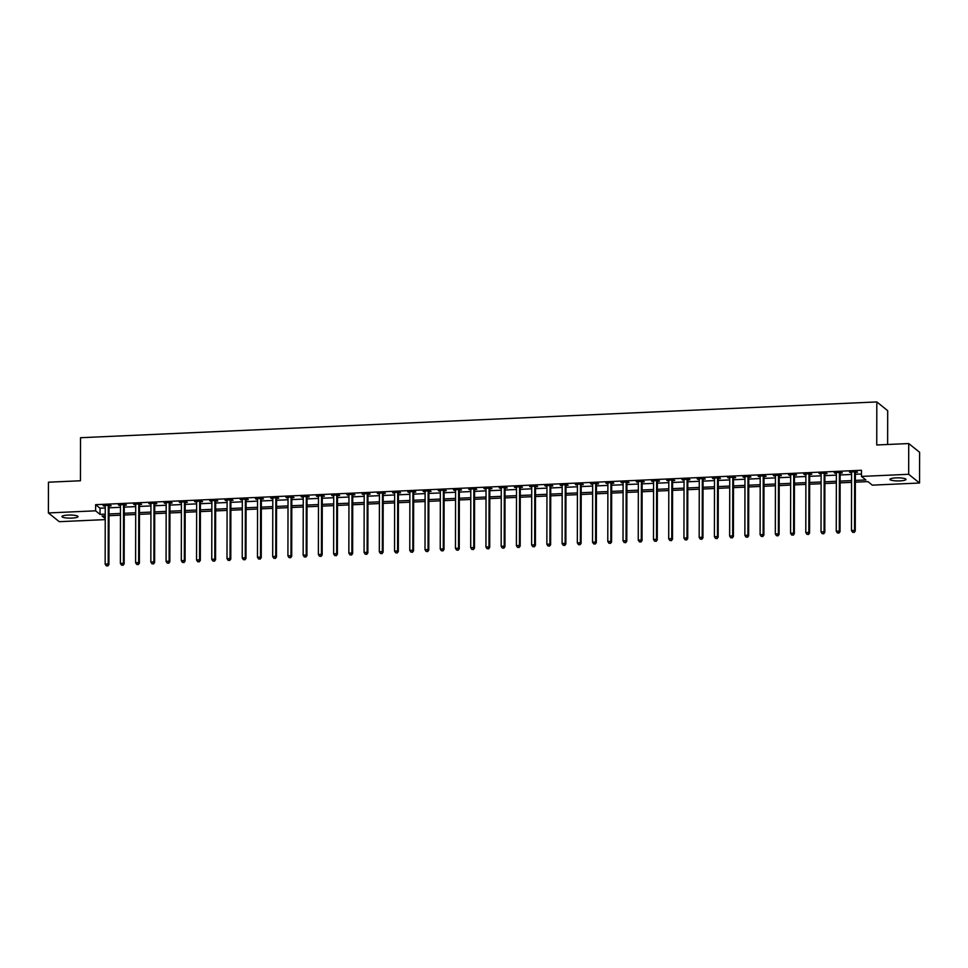 <?xml version="1.0" encoding="UTF-8"?>
<svg xmlns="http://www.w3.org/2000/svg" width="968" height="968" viewBox="0 0 968 968"><rect width="100%" height="100%" fill="white"/><g stroke="black" fill="none" stroke-linecap="round" stroke-linejoin="round"><path stroke-width="1.45" d="M68.099 515.073A8.022 1.549 0.1 0 1 78.009 516.597A8.022 1.549 0.1 0 1 71.862 518.098A8.022 1.549 0.1 0 1 61.964 516.573A8.022 1.549 0.1 0 1 68.099 515.073M896.078 477.877A8.022 1.549 0.1 0 1 905.987 479.39A8.022 1.549 0.1 0 1 899.841 480.89A8.022 1.549 0.1 0 1 889.943 479.366A8.022 1.549 0.1 0 1 896.078 477.877M887.632 444.494L887.692 410.674L876.814 401.938L80.513 437.717L80.441 480.769L48.448 482.197L48.4 512.943L95.614 510.826L100.031 514.371L105.234 514.129M876.814 401.938L876.742 444.977L908.722 443.55L919.6 452.274L919.552 483.02L872.325 485.149L867.921 481.604L855.349 482.173M105.222 519.61L59.278 521.679L48.4 512.943M855.361 480.418L865.864 479.946L861.46 476.413L861.472 470.266L95.626 504.679L100.031 508.212L105.246 507.982M109.021 507.813L120.48 507.305M124.255 507.123L135.714 506.615M139.489 506.445L150.935 505.925M154.723 505.756L166.169 505.248M169.957 505.078L181.403 504.558M185.178 504.389L196.637 503.88M200.412 503.711L211.859 503.191M215.646 503.021L227.093 502.513M230.88 502.344L242.327 501.823M246.114 501.654L257.561 501.134M261.336 500.964L272.794 500.456M276.57 500.287L288.016 499.766M291.804 499.597L303.25 499.089M307.037 498.919L318.484 498.399M322.271 498.23L333.718 497.721M337.493 497.552L348.952 497.032M352.727 496.862L364.174 496.342M367.961 496.173L379.408 495.664M383.195 495.495L394.641 494.975M398.429 494.805L409.875 494.297M413.651 494.128L425.109 493.607M428.884 493.438L440.331 492.93M444.118 492.76L455.565 492.24M459.352 492.071L470.799 491.562M474.586 491.381L486.033 490.873M489.808 490.703L501.267 490.183M505.042 490.014L516.489 489.505M520.276 489.336L531.722 488.816M535.51 488.646L546.956 488.138M550.744 487.969L562.19 487.449M565.965 487.279L577.424 486.771M581.199 486.589L592.646 486.081M596.433 485.912L607.88 485.391M611.667 485.222L623.114 484.714M626.901 484.544L638.348 484.024M642.123 483.855L653.582 483.347M657.357 483.177L668.803 482.657M672.591 482.488L684.037 481.979M687.825 481.81L699.271 481.29M703.058 481.12L714.505 480.6M718.28 480.43L729.739 479.922M733.514 479.753L744.961 479.233M748.748 479.063L760.195 478.555M763.982 478.386L775.428 477.865M779.216 477.696L790.662 477.188M794.438 477.018L805.896 476.498M809.671 476.329L821.118 475.808M824.905 475.639L836.352 475.131M840.139 474.961L851.586 474.441M855.373 474.272L861.46 474.005M855.518 472.336L857.503 472.251L856.765 471.658L849.456 471.985L851.586 472.517A1.258 1.198 -51.2 0 0 851.501 472.045L851.441 471.9M840.284 473.025L842.269 472.928L841.543 472.348L834.222 472.674L836.364 473.195A1.258 1.198 -51.2 0 0 836.267 472.735L836.207 472.578M825.063 473.703L827.047 473.618L826.309 473.025L819.001 473.352L821.13 473.884A1.258 1.198 -51.2 0 0 821.033 473.425L820.973 473.267M809.829 474.393L811.813 474.296L811.075 473.715L803.767 474.042L805.896 474.562A1.258 1.198 -51.2 0 0 805.812 474.102L805.751 473.945M794.595 475.07L796.579 474.986L795.841 474.393L788.533 474.719L790.662 475.252A1.258 1.198 -51.2 0 0 790.578 474.792L790.517 474.635M779.361 475.76L781.345 475.675L780.607 475.082L773.299 475.409L775.428 475.941A1.258 1.198 -51.2 0 0 775.344 475.469L775.283 475.324M764.139 476.438L766.111 476.353L765.385 475.76L758.065 476.099L760.207 476.619A1.258 1.198 -51.2 0 0 760.11 476.159L760.049 476.002M748.905 477.127L750.89 477.042L750.152 476.45L742.843 476.776L744.973 477.309A1.258 1.198 -51.2 0 0 744.888 476.837L744.815 476.692M733.671 477.817L735.656 477.72L734.918 477.139L727.609 477.466L729.739 477.986A1.258 1.198 -51.2 0 0 729.654 477.526L729.594 477.369M718.438 478.494L720.422 478.41L719.684 477.817L712.375 478.144L714.505 478.676A1.258 1.198 -51.2 0 0 714.42 478.216L714.36 478.059M703.204 479.184L705.188 479.087L704.45 478.507L697.141 478.833L699.271 479.354A1.258 1.198 -51.2 0 0 699.186 478.894L699.126 478.736M687.982 479.862L689.954 479.777L689.228 479.184L681.908 479.511L684.049 480.043M672.748 480.551L674.732 480.467L673.994 479.874L666.686 480.201L668.815 480.721A1.258 1.198 -51.2 0 0 668.731 480.261L668.658 480.116M657.514 481.229L659.498 481.144L658.76 480.551L651.452 480.878L653.582 481.411A1.258 1.198 -51.2 0 0 653.497 480.951L653.436 480.793M642.28 481.919L644.264 481.834L643.526 481.241L636.218 481.568L638.348 482.1M627.046 482.608L629.031 482.512L628.293 481.919L620.984 482.258L623.114 482.778A1.258 1.198 -51.2 0 0 623.029 482.318L622.969 482.161M611.824 483.286L613.797 483.201L613.071 482.608L605.75 482.935L607.892 483.468A1.258 1.198 -51.2 0 0 607.795 482.996L607.735 482.851M596.591 483.976L598.575 483.879L597.837 483.298L590.528 483.625L592.658 484.145A1.258 1.198 -51.2 0 0 592.573 483.685L592.501 483.528M581.357 484.653L583.341 484.569L582.603 483.976L575.294 484.303L577.424 484.835A1.258 1.198 -51.2 0 0 577.339 484.375L577.279 484.218M566.123 485.343L568.107 485.246L567.369 484.666L560.061 484.992L562.19 485.512A1.258 1.198 -51.2 0 0 562.106 485.053L562.045 484.907M550.889 486.021L552.873 485.936L552.135 485.343L544.827 485.67L546.956 486.202A1.258 1.198 -51.2 0 0 546.872 485.742L546.811 485.585M535.667 486.71L537.639 486.626L536.913 486.033L529.593 486.359L531.735 486.892A1.258 1.198 -51.2 0 0 531.638 486.42L531.577 486.275M520.433 487.4L522.418 487.303L521.679 486.71L514.371 487.049L516.501 487.569A1.258 1.198 -51.2 0 0 516.416 487.11L516.343 486.952M505.199 488.078L507.184 487.993L506.445 487.4L499.137 487.727L501.267 488.259A1.258 1.198 -51.2 0 0 501.182 487.787L501.121 487.642M489.965 488.767L491.95 488.671L491.212 488.09L483.903 488.416L486.033 488.937A1.258 1.198 -51.2 0 0 485.948 488.477L485.888 488.32M474.731 489.445L476.716 489.36L475.978 488.767L468.669 489.094L470.799 489.626A1.258 1.198 -51.2 0 0 470.714 489.167L470.654 489.009M459.51 490.135L461.482 490.038L460.756 489.457L453.435 489.784L455.577 490.304A1.258 1.198 -51.2 0 0 455.48 489.844L455.42 489.687M444.276 490.812L446.26 490.728L445.522 490.135L438.214 490.461L440.343 490.994M429.042 491.502L431.026 491.417L430.288 490.824L422.98 491.151L425.109 491.684A1.258 1.198 -51.2 0 0 425.025 491.212L424.964 491.066M413.808 492.192L415.792 492.095L415.054 491.502L407.746 491.841L409.875 492.361A1.258 1.198 -51.2 0 0 409.791 491.901L409.73 491.744M398.574 492.869L400.558 492.785L399.82 492.192L392.512 492.518L394.641 493.051M383.352 493.559L385.325 493.462L384.599 492.881L377.278 493.208L379.42 493.728A1.258 1.198 -51.2 0 0 379.323 493.269L379.262 493.111M368.118 494.237L370.103 494.152L369.365 493.559L362.056 493.886L364.186 494.418A1.258 1.198 -51.2 0 0 364.101 493.958L364.029 493.801M352.884 494.926L354.869 494.829L354.131 494.249L346.822 494.575L348.952 495.096A1.258 1.198 -51.2 0 0 348.867 494.636L348.807 494.479M337.651 495.604L339.635 495.519L338.897 494.926L331.588 495.253L333.718 495.785A1.258 1.198 -51.2 0 0 333.633 495.326L333.573 495.168M322.417 496.294L324.401 496.209L323.663 495.616L316.354 495.943L318.484 496.475A1.258 1.198 -51.2 0 0 318.399 496.003L318.339 495.858M307.195 496.971L309.167 496.886L308.441 496.294L301.121 496.632L303.262 497.153A1.258 1.198 -51.2 0 0 303.166 496.693L303.105 496.536M291.961 497.661L293.945 497.576L293.207 496.983L285.899 497.31L288.028 497.842A1.258 1.198 -51.2 0 0 287.944 497.37L287.871 497.225M276.727 498.351L278.711 498.254L277.973 497.661L270.665 498L272.794 498.52A1.258 1.198 -51.2 0 0 272.71 498.06L272.649 497.903M261.493 499.028L263.478 498.944L262.739 498.351L255.431 498.677L257.561 499.21A1.258 1.198 -51.2 0 0 257.476 498.738L257.415 498.593M246.259 499.718L248.244 499.621L247.506 499.04L240.197 499.367L242.327 499.887A1.258 1.198 -51.2 0 0 242.242 499.428L242.181 499.27M231.037 500.396L233.01 500.311L232.284 499.718L224.963 500.045L227.105 500.577A1.258 1.198 -51.2 0 0 227.008 500.117L226.948 499.96M215.803 501.085L217.788 501L217.05 500.408L209.741 500.734L211.871 501.255A1.258 1.198 -51.2 0 0 211.786 500.795L211.714 500.65M200.57 501.763L202.554 501.678L201.816 501.085L194.507 501.412L196.637 501.944M185.336 502.452L187.32 502.368L186.582 501.775L179.274 502.102L181.403 502.634A1.258 1.198 -51.2 0 0 181.319 502.162L181.258 502.017M170.102 503.142L172.086 503.045L171.348 502.452L164.04 502.791L166.169 503.312A1.258 1.198 -51.2 0 0 166.085 502.852L166.024 502.694M154.88 503.82L156.852 503.735L156.126 503.142L148.806 503.469L150.947 504.001M139.646 504.509L141.63 504.413L140.892 503.832L133.584 504.159L135.714 504.679A1.258 1.198 -51.2 0 0 135.629 504.219L135.556 504.062M124.412 505.187L126.397 505.102L125.658 504.509L118.35 504.836L120.48 505.369A1.258 1.198 -51.2 0 0 120.395 504.909L120.335 504.751M109.178 505.877L111.163 505.78L110.425 505.199L103.116 505.526L105.246 506.046A1.258 1.198 -51.2 0 0 105.161 505.586L105.101 505.441M908.722 443.55L908.674 474.296L919.552 483.02M95.626 504.679L95.614 510.826M861.46 476.413L908.674 474.296M109.021 513.96L120.468 513.451M124.243 513.282L135.702 512.762M139.477 512.592L150.923 512.084M154.711 511.915L166.157 511.394M169.944 511.225L181.391 510.705M185.178 510.535L196.625 510.027M200.4 509.858L211.859 509.337M215.634 509.168L227.081 508.66M230.868 508.49L242.315 507.97M246.102 507.801L257.548 507.292M261.336 507.123L272.782 506.603M276.558 506.433L288.016 505.913M291.791 505.744L303.238 505.236M307.025 505.066L318.472 504.546M322.259 504.376L333.706 503.868M337.493 503.699L348.94 503.178M352.715 503.009L364.174 502.501M367.949 502.331L379.396 501.811M383.183 501.642L394.629 501.134M398.417 500.952L409.863 500.444M413.651 500.274L425.097 499.754M428.872 499.585L440.331 499.077M444.106 498.907L455.553 498.387M459.34 498.217L470.787 497.709M474.574 497.54L486.021 497.02M489.808 496.85L501.255 496.342M505.03 496.173L516.489 495.652M520.264 495.483L531.71 494.963M535.498 494.793L546.944 494.285M550.731 494.116L562.178 493.595M565.965 493.426L577.412 492.918M581.187 492.748L592.646 492.228M596.421 492.059L607.868 491.55M611.655 491.381L623.102 490.861M626.889 490.691L638.335 490.171M642.123 490.002L653.569 489.493M657.345 489.324L668.803 488.804M672.578 488.634L684.025 488.126M687.812 487.957L699.259 487.436M703.046 487.267L714.493 486.759M718.28 486.589L729.727 486.069M733.502 485.9L744.961 485.379M748.736 485.21L760.183 484.702M763.97 484.532L775.416 484.012M779.204 483.843L790.65 483.334M794.438 483.165L805.884 482.645M809.659 482.475L821.118 481.967M824.893 481.798L836.34 481.277M840.127 481.108L851.574 480.6M105.234 515.871L102.088 516.017L105.222 518.545M851.574 482.342L840.127 482.851M836.34 483.02L824.893 483.54M821.106 483.71L809.659 484.218M805.872 484.387L794.425 484.907M790.65 485.077L779.192 485.597M775.416 485.767L763.97 486.275M760.183 486.444L748.736 486.964M744.949 487.134L733.502 487.642M729.727 487.811L718.268 488.332M714.493 488.501L703.034 489.009M699.259 489.179L687.812 489.699M684.025 489.869L672.578 490.377M668.791 490.558L657.345 491.066M653.569 491.236L642.111 491.756M638.335 491.925L626.877 492.434M623.102 492.603L611.655 493.123M607.868 493.293L596.421 493.801M592.634 493.97L581.187 494.491M577.412 494.66L565.953 495.168M562.178 495.338L550.719 495.858M546.944 496.027L535.498 496.548M531.71 496.717L520.264 497.225M516.476 497.395L505.03 497.915M501.255 498.084L489.796 498.593M486.021 498.762L474.574 499.282M470.787 499.452L459.34 499.96M455.553 500.129L444.106 500.65M440.319 500.819L428.872 501.339M425.097 501.509L413.639 502.017M409.863 502.186L398.417 502.707M394.629 502.876L383.183 503.384M379.396 503.554L367.949 504.074M364.162 504.243L352.715 504.751M348.94 504.921L337.481 505.441M333.706 505.611L322.259 506.131M318.472 506.3L307.025 506.809M303.238 506.978L291.791 507.498M288.004 507.668L276.558 508.176M272.782 508.345L261.324 508.865M257.548 509.035L246.102 509.543M242.315 509.712L230.868 510.233M227.081 510.402L215.634 510.91M211.847 511.092L200.4 511.6M196.625 511.769L185.166 512.29M181.391 512.459L169.944 512.967M166.157 513.137L154.711 513.657M150.923 513.827L139.477 514.335M135.689 514.504L124.243 515.024M120.468 515.194L109.009 515.702M100.031 508.212L100.031 514.371M850.194 471.948L850.194 472.578M834.96 472.638L834.96 473.255M819.727 473.328L819.727 473.945M804.505 474.005L804.493 474.635M789.271 474.695L789.271 475.312M774.037 475.373L774.037 476.002M758.803 476.062L758.803 476.679M743.569 476.74L743.569 477.369M728.347 477.43L728.335 478.047M713.114 478.107L713.114 478.736M697.88 478.797L697.88 479.426M682.646 479.487L682.646 480.104M667.412 480.164L667.412 480.793M652.19 480.854L652.19 481.471M636.956 481.532L636.956 482.161M621.722 482.221L621.722 482.838M606.488 482.899L606.488 483.528M591.254 483.589L591.254 484.218M576.033 484.278L576.033 484.895M560.799 484.956L560.799 485.585M545.565 485.646L545.565 486.263M530.331 486.323L530.331 486.952M515.097 487.013L515.097 487.63M499.875 487.69L499.875 488.32M484.641 488.38L484.641 488.997M469.407 489.07L469.407 489.687M454.173 489.748L454.173 490.377M438.94 490.437L438.94 491.054M423.718 491.115L423.718 491.744M408.484 491.804L408.484 492.422M393.25 492.482L393.25 493.111M378.016 493.172L378.016 493.789M362.782 493.861L362.782 494.479M347.56 494.539L347.56 495.168M332.326 495.229L332.326 495.846M317.093 495.906L317.093 496.536M301.859 496.596L301.859 497.213M286.625 497.274L286.625 497.903M271.403 497.963L271.403 498.58M256.169 498.641L256.169 499.27M240.935 499.331L240.935 499.96M225.701 500.02L225.701 500.637M210.467 500.698L210.467 501.327M195.246 501.388L195.246 502.005M180.012 502.065L180.012 502.694M164.778 502.755L164.778 503.372M149.544 503.433L149.544 504.062M134.31 504.122L134.31 504.751M119.088 504.812L119.088 505.429M103.854 505.49L103.854 506.119M854.792 471.743L854.72 471.9A1.258 1.198 -51.2 0 0 854.635 472.372L854.538 530.416L851.489 530.549L851.586 472.505M855.772 471.706L855.458 472.493A1.258 1.198 -51.2 0 0 855.373 472.953L855.264 531.009L854.538 530.416L853.837 532.231L852.614 532.291L853.837 532.231M854.127 532.473L855.264 531.009M851.489 530.549L852.614 532.291M839.558 472.432L839.498 472.59A1.258 1.198 -51.2 0 0 839.401 473.049L839.304 531.105L836.255 531.238L836.364 473.195M840.539 472.384L840.224 473.183A1.258 1.198 -51.2 0 0 840.139 473.642L840.043 531.686L839.304 531.105L838.603 532.92L837.393 532.969L838.603 532.92M838.905 533.15L840.043 531.686M836.255 531.238L837.393 532.969M824.325 473.11L824.264 473.279A1.258 1.198 -51.2 0 0 824.167 473.739L824.07 531.783L821.021 531.916L821.13 473.872M825.305 473.074L825.002 473.86A1.258 1.198 -51.2 0 0 824.905 474.332L824.809 532.376L824.07 531.783L823.381 533.598L822.159 533.658L823.381 533.598M823.671 533.84L824.809 532.376M821.021 531.916L822.159 533.658M809.091 473.8L809.03 473.957A1.258 1.198 -51.2 0 0 808.945 474.417L808.837 532.473L805.8 532.606L805.896 474.562M810.083 473.751L809.768 474.55A1.258 1.198 -51.2 0 0 809.671 475.01L809.575 533.053L808.837 532.473L808.147 534.288L806.925 534.336L808.147 534.288M808.437 534.518L809.575 533.053M805.8 532.606L806.925 534.336M793.857 474.489L793.796 474.647A1.258 1.198 -51.2 0 0 793.712 475.106L793.615 533.15L790.566 533.295L790.662 475.24M794.849 474.441L794.534 475.227A1.258 1.198 -51.2 0 0 794.45 475.699L794.341 533.743L793.615 533.15L792.913 534.965L791.691 535.026L792.913 534.965M793.203 535.207L794.341 533.743M790.566 533.295L791.691 535.026M778.635 475.167L778.562 475.324A1.258 1.198 -51.2 0 0 778.478 475.796L778.381 533.84L775.332 533.973L775.428 475.929M779.615 475.131L779.3 475.917A1.258 1.198 -51.2 0 0 779.216 476.377L779.107 534.433L778.381 533.84L777.679 535.655L776.457 535.715L777.679 535.655M777.97 535.885L779.107 534.433M775.332 533.973L776.457 535.715M763.401 475.857L763.341 476.014A1.258 1.198 -51.2 0 0 763.244 476.474L763.147 534.518L760.098 534.663L760.207 476.607M764.381 475.808L764.067 476.607A1.258 1.198 -51.2 0 0 763.982 477.067L763.885 535.11L763.147 534.518L762.445 536.345L761.235 536.393L762.445 536.345M762.748 536.574L763.885 535.11M760.098 534.663L761.235 536.393M748.167 476.534L748.107 476.692A1.258 1.198 -51.2 0 0 748.01 477.163L747.913 535.207L744.864 535.34L744.973 477.297M749.147 476.498L748.845 477.284A1.258 1.198 -51.2 0 0 748.748 477.744L748.651 535.8L747.913 535.207L747.223 537.022L746.001 537.083L747.223 537.022M747.514 537.264L748.651 535.8M744.864 535.34L746.001 537.083M732.933 477.224L732.873 477.381A1.258 1.198 -51.2 0 0 732.788 477.841L732.679 535.897L729.642 536.03L729.739 477.986M733.925 477.176L733.611 477.974A1.258 1.198 -51.2 0 0 733.514 478.434L733.417 536.478L732.679 535.897L731.99 537.712L730.767 537.76L731.99 537.712M732.28 537.942L733.417 536.478M729.642 536.03L730.767 537.76M717.699 477.902L717.639 478.071A1.258 1.198 -51.2 0 0 717.554 478.531L717.457 536.574L714.408 536.708L714.505 478.664M718.692 477.865L718.377 478.652A1.258 1.198 -51.2 0 0 718.292 479.124L718.183 537.167L717.457 536.574L716.756 538.389L715.534 538.45L716.756 538.389M717.046 538.631L718.183 537.167M714.408 536.708L715.534 538.45M702.478 478.591L702.405 478.749A1.258 1.198 -51.2 0 0 702.32 479.208L702.224 537.264L699.174 537.397L699.271 479.354M703.458 478.543L703.143 479.341A1.258 1.198 -51.2 0 0 703.058 479.801L702.95 537.845L702.224 537.264L701.522 539.079L700.3 539.128L701.522 539.079M701.812 539.309L702.95 537.845M699.174 537.397L700.3 539.128M687.244 479.281L687.183 479.438A1.258 1.198 -51.2 0 0 687.086 479.898L686.99 537.942L683.94 538.087L684.049 480.031A1.258 1.198 -51.2 0 0 683.952 479.584L683.892 479.426M688.224 479.233L687.909 480.019A1.258 1.198 -51.2 0 0 687.825 480.491L687.728 538.535L686.99 537.942L686.288 539.757L685.078 539.817L686.288 539.757M686.59 539.999L687.728 538.535M683.94 538.087L685.078 539.817M672.01 479.959L671.949 480.116A1.258 1.198 -51.2 0 0 671.852 480.588L671.756 538.631L668.707 538.765L668.815 480.721M672.99 479.91L672.687 480.709A1.258 1.198 -51.2 0 0 672.591 481.169L672.494 539.224L671.756 538.631L671.066 540.446L669.844 540.495L671.066 540.446M671.356 540.676L672.494 539.224M668.707 538.765L669.844 540.495M656.776 480.648L656.715 480.806A1.258 1.198 -51.2 0 0 656.631 481.265L656.522 539.309L653.485 539.454L653.582 481.399M657.768 480.6L657.453 481.399A1.258 1.198 -51.2 0 0 657.357 481.858L657.26 539.902L656.522 539.309L655.832 541.136L654.61 541.185L655.832 541.136M656.122 541.366L657.26 539.902M653.485 539.454L654.61 541.185M641.542 481.326L641.481 481.483A1.258 1.198 -51.2 0 0 641.397 481.955L641.3 539.999L638.251 540.132L638.348 482.088A1.258 1.198 -51.2 0 0 638.263 481.628L638.202 481.483M642.534 481.29L642.22 482.076A1.258 1.198 -51.2 0 0 642.135 482.536L642.026 540.592L641.3 539.999L640.598 541.814L639.376 541.874L640.598 541.814M640.889 542.056L642.026 540.592M638.251 540.132L639.376 541.874M626.32 482.016L626.248 482.173A1.258 1.198 -51.2 0 0 626.163 482.633L626.066 540.688L623.017 540.822L623.114 482.778M627.3 481.967L626.986 482.766A1.258 1.198 -51.2 0 0 626.901 483.226L626.792 541.269L626.066 540.688L625.364 542.504L624.142 542.552L625.364 542.504M625.655 542.733L626.792 541.269M623.017 540.822L624.142 542.552M611.086 482.693L611.026 482.863A1.258 1.198 -51.2 0 0 610.929 483.322L610.832 541.366L607.783 541.499L607.892 483.455M612.066 482.657L611.752 483.443A1.258 1.198 -51.2 0 0 611.667 483.915L611.57 541.959L610.832 541.366L610.13 543.181L608.92 543.242L610.13 543.181M610.433 543.423L611.57 541.959M607.783 541.499L608.92 543.242M595.852 483.383L595.792 483.54A1.258 1.198 -51.2 0 0 595.695 484L595.598 542.056L592.549 542.189L592.658 484.145M596.832 483.334L596.53 484.133A1.258 1.198 -51.2 0 0 596.433 484.593L596.336 542.637L595.598 542.056L594.909 543.871L593.686 543.919L594.909 543.871M595.199 544.101L596.336 542.637M592.549 542.189L593.686 543.919M580.619 484.073L580.558 484.23A1.258 1.198 -51.2 0 0 580.473 484.69L580.364 542.733L577.327 542.879L577.424 484.823M581.611 484.024L581.296 484.811A1.258 1.198 -51.2 0 0 581.199 485.283L581.102 543.326L580.364 542.733L579.675 544.548L578.453 544.609L579.675 544.548M579.965 544.79L581.102 543.326M577.327 542.879L578.453 544.609M565.385 484.75L565.324 484.907A1.258 1.198 -51.2 0 0 565.239 485.367L565.143 543.423L562.093 543.556L562.19 485.512M566.377 484.702L566.062 485.5A1.258 1.198 -51.2 0 0 565.977 485.96L565.869 544.016L565.143 543.423L564.441 545.238L563.219 545.286L564.441 545.238M564.731 545.468L565.869 544.016M562.093 543.556L563.219 545.286M550.163 485.44L550.09 485.597A1.258 1.198 -51.2 0 0 550.005 486.057L549.909 544.101L546.86 544.246L546.956 486.19M551.143 485.391L550.828 486.19A1.258 1.198 -51.2 0 0 550.744 486.65L550.635 544.694L549.909 544.101L549.207 545.916L547.985 545.976L549.207 545.916M549.497 546.158L550.635 544.694M546.86 544.246L547.985 545.976M534.929 486.118L534.868 486.275A1.258 1.198 -51.2 0 0 534.772 486.747L534.675 544.79L531.626 544.923L531.735 486.88M535.909 486.081L535.594 486.868A1.258 1.198 -51.2 0 0 535.51 487.327L535.413 545.383L534.675 544.79L533.973 546.605L532.763 546.666L533.973 546.605M534.275 546.847L535.413 545.383M531.626 544.923L532.763 546.666M519.695 486.807L519.635 486.964A1.258 1.198 -51.2 0 0 519.55 487.424L519.441 545.468L516.392 545.613L516.501 487.557M520.675 486.759L520.373 487.557A1.258 1.198 -51.2 0 0 520.276 488.017L520.179 546.061L519.441 545.468L518.751 547.295L517.529 547.344L518.751 547.295M519.042 547.525L520.179 546.061M516.392 545.613L517.529 547.344M504.461 487.485L504.401 487.642A1.258 1.198 -51.2 0 0 504.316 488.114L504.207 546.158L501.17 546.291L501.267 488.247M505.453 487.449L505.139 488.235A1.258 1.198 -51.2 0 0 505.042 488.707L504.945 546.751L504.207 546.158L503.517 547.973L502.295 548.033L503.517 547.973M503.808 548.215L504.945 546.751M501.17 546.291L502.295 548.033M489.227 488.174L489.167 488.332A1.258 1.198 -51.2 0 0 489.082 488.792L488.985 546.847L485.936 546.981L486.033 488.937M490.219 488.126L489.905 488.925A1.258 1.198 -51.2 0 0 489.82 489.384L489.711 547.428L488.985 546.847L488.283 548.662L487.061 548.711L488.283 548.662M488.574 548.892L489.711 547.428M485.936 546.981L487.061 548.711M474.005 488.852L473.933 489.021A1.258 1.198 -51.2 0 0 473.848 489.481L473.751 547.525L470.702 547.658L470.799 489.614M474.986 488.816L474.671 489.602A1.258 1.198 -51.2 0 0 474.586 490.074L474.477 548.118L473.751 547.525L473.049 549.34L471.827 549.4L473.049 549.34M473.34 549.582L474.477 548.118M470.702 547.658L471.827 549.4M458.771 489.542L458.711 489.699A1.258 1.198 -51.2 0 0 458.614 490.159L458.517 548.215L455.468 548.348L455.577 490.304M459.752 489.493L459.437 490.292A1.258 1.198 -51.2 0 0 459.352 490.752L459.255 548.808L458.517 548.215L457.816 550.03L456.606 550.078L457.816 550.03M458.118 550.26L459.255 548.808M455.468 548.348L456.606 550.078M443.538 490.231L443.477 490.389A1.258 1.198 -51.2 0 0 443.392 490.849L443.284 548.892L440.234 549.038L440.343 490.982A1.258 1.198 -51.2 0 0 440.259 490.534L440.186 490.377M444.518 490.183L444.215 490.97A1.258 1.198 -51.2 0 0 444.118 491.441L444.022 549.485L443.284 548.892L442.594 550.707L441.372 550.768L442.594 550.707M442.884 550.949L444.022 549.485M440.234 549.038L441.372 550.768M428.304 490.909L428.243 491.066A1.258 1.198 -51.2 0 0 428.159 491.538L428.05 549.582L425.012 549.715L425.109 491.671M429.296 490.873L428.981 491.659A1.258 1.198 -51.2 0 0 428.884 492.119L428.788 550.175L428.05 549.582L427.36 551.397L426.138 551.457L427.36 551.397M427.65 551.639L428.788 550.175M425.012 549.715L426.138 551.457M413.07 491.599L413.009 491.756A1.258 1.198 -51.2 0 0 412.925 492.216L412.828 550.26L409.779 550.405L409.875 492.349M414.062 491.55L413.747 492.349A1.258 1.198 -51.2 0 0 413.663 492.809L413.554 550.852L412.828 550.26L412.126 552.087L410.904 552.135L412.126 552.087M412.416 552.317L413.554 550.852M409.779 550.405L410.904 552.135M397.848 492.276L397.775 492.434A1.258 1.198 -51.2 0 0 397.691 492.906L397.594 550.949L394.545 551.082L394.641 493.039A1.258 1.198 -51.2 0 0 394.557 492.579L394.496 492.434M398.828 492.24L398.514 493.027A1.258 1.198 -51.2 0 0 398.429 493.486L398.32 551.542L397.594 550.949L396.892 552.764L395.67 552.825L396.892 552.764M397.183 553.006L398.32 551.542M394.545 551.082L395.67 552.825M382.614 492.966L382.554 493.123A1.258 1.198 -51.2 0 0 382.457 493.583L382.36 551.639L379.311 551.772L379.42 493.728M383.594 492.918L383.28 493.716A1.258 1.198 -51.2 0 0 383.195 494.176L383.098 552.22L382.36 551.639L381.658 553.454L380.448 553.502L381.658 553.454M381.961 553.684L383.098 552.22M379.311 551.772L380.448 553.502M367.38 493.644L367.32 493.813A1.258 1.198 -51.2 0 0 367.235 494.273L367.126 552.317L364.077 552.45L364.186 494.406M368.36 493.607L368.058 494.394A1.258 1.198 -51.2 0 0 367.961 494.866L367.864 552.909L367.126 552.317L366.436 554.132L365.214 554.192L366.436 554.132M366.727 554.374L367.864 552.909M364.077 552.45L365.214 554.192M352.146 494.333L352.086 494.491A1.258 1.198 -51.2 0 0 352.001 494.95L351.892 553.006L348.855 553.139L348.952 495.096M353.139 494.285L352.824 495.084A1.258 1.198 -51.2 0 0 352.727 495.543L352.63 553.587L351.892 553.006L351.202 554.821L349.98 554.87L351.202 554.821M351.493 555.051L352.63 553.587M348.855 553.139L349.98 554.87M336.912 495.023L336.852 495.18A1.258 1.198 -51.2 0 0 336.767 495.64L336.67 553.684L333.621 553.829L333.718 495.773M337.905 494.975L337.59 495.761A1.258 1.198 -51.2 0 0 337.505 496.233L337.396 554.277L336.67 553.684L335.969 555.499L334.746 555.559L335.969 555.499M336.259 555.741L337.396 554.277M333.621 553.829L334.746 555.559M321.691 495.701L321.618 495.858A1.258 1.198 -51.2 0 0 321.533 496.33L321.436 554.374L318.387 554.507L318.484 496.463M322.671 495.664L322.356 496.451A1.258 1.198 -51.2 0 0 322.271 496.911L322.162 554.966L321.436 554.374L320.735 556.189L319.525 556.249L320.735 556.189M321.025 556.418L322.162 554.966M318.387 554.507L319.525 556.249M306.457 496.39L306.396 496.548A1.258 1.198 -51.2 0 0 306.299 497.007L306.203 555.051L303.153 555.196L303.262 497.141M307.437 496.342L307.122 497.141A1.258 1.198 -51.2 0 0 307.037 497.6L306.941 555.644L306.203 555.051L305.501 556.878L304.291 556.927L305.501 556.878M305.803 557.108L306.941 555.644M303.153 555.196L304.291 556.927M291.223 497.068L291.162 497.225A1.258 1.198 -51.2 0 0 291.078 497.697L290.969 555.741L287.919 555.874L288.028 497.83M292.203 497.032L291.9 497.818A1.258 1.198 -51.2 0 0 291.804 498.278L291.707 556.334L290.969 555.741L290.279 557.556L289.057 557.616L290.279 557.556M290.569 557.798L291.707 556.334M287.919 555.874L289.057 557.616M275.989 497.758L275.928 497.915A1.258 1.198 -51.2 0 0 275.844 498.375L275.735 556.431L272.698 556.564L272.794 498.52M276.981 497.709L276.666 498.508A1.258 1.198 -51.2 0 0 276.57 498.968L276.473 557.011L275.735 556.431L275.045 558.246L273.823 558.294L275.045 558.246M275.336 558.476L276.473 557.011M272.698 556.564L273.823 558.294M260.755 498.435L260.695 498.605A1.258 1.198 -51.2 0 0 260.61 499.064L260.513 557.108L257.464 557.241L257.561 499.198M261.747 498.399L261.433 499.185A1.258 1.198 -51.2 0 0 261.348 499.657L261.239 557.701L260.513 557.108L259.811 558.923L258.589 558.984L259.811 558.923M260.102 559.165L261.239 557.701M257.464 557.241L258.589 558.984M245.533 499.125L245.461 499.282A1.258 1.198 -51.2 0 0 245.376 499.742L245.279 557.798L242.23 557.931L242.327 499.887M246.513 499.077L246.199 499.875A1.258 1.198 -51.2 0 0 246.114 500.335L246.005 558.379L245.279 557.798L244.577 559.613L243.367 559.661L244.577 559.613M244.88 559.843L246.005 558.379M242.23 557.931L243.367 559.661M230.299 499.815L230.239 499.972A1.258 1.198 -51.2 0 0 230.142 500.432L230.045 558.476L226.996 558.621L227.105 500.565M231.279 499.766L230.965 500.553A1.258 1.198 -51.2 0 0 230.88 501.025L230.783 559.068L230.045 558.476L229.343 560.29L228.133 560.351L229.343 560.29M229.646 560.533L230.783 559.068M226.996 558.621L228.133 560.351M215.065 500.492L215.005 500.65A1.258 1.198 -51.2 0 0 214.92 501.121L214.811 559.165L211.762 559.298L211.871 501.255M216.046 500.444L215.743 501.243A1.258 1.198 -51.2 0 0 215.646 501.702L215.549 559.758L214.811 559.165L214.122 560.98L212.899 561.029L214.122 560.98M214.412 561.21L215.549 559.758M211.762 559.298L212.899 561.029M199.832 501.182L199.771 501.339A1.258 1.198 -51.2 0 0 199.686 501.799L199.577 559.843L196.54 559.988L196.637 501.932A1.258 1.198 -51.2 0 0 196.552 501.484L196.492 501.327M200.824 501.134L200.509 501.932A1.258 1.198 -51.2 0 0 200.412 502.392L200.316 560.436L199.577 559.843L198.888 561.67L197.666 561.718L198.888 561.67M199.178 561.9L200.316 560.436M196.54 559.988L197.666 561.718M184.598 501.86L184.537 502.017A1.258 1.198 -51.2 0 0 184.452 502.489L184.356 560.533L181.306 560.666L181.403 502.622M185.59 501.823L185.275 502.61A1.258 1.198 -51.2 0 0 185.191 503.07L185.082 561.125L184.356 560.533L183.654 562.347L182.432 562.408L183.654 562.347M183.944 562.589L185.082 561.125M181.306 560.666L182.432 562.408M169.376 502.549L169.303 502.707A1.258 1.198 -51.2 0 0 169.218 503.166L169.122 561.21L166.072 561.355L166.169 503.312M170.356 502.501L170.041 503.299A1.258 1.198 -51.2 0 0 169.957 503.759L169.848 561.803L169.122 561.21L168.42 563.037L167.21 563.086L168.42 563.037M168.722 563.267L169.848 561.803M166.072 561.355L167.21 563.086M154.142 503.227L154.081 503.384A1.258 1.198 -51.2 0 0 153.985 503.856L153.888 561.9L150.839 562.033L150.947 503.989A1.258 1.198 -51.2 0 0 150.851 503.529L150.79 503.384M155.122 503.191L154.807 503.977A1.258 1.198 -51.2 0 0 154.723 504.449L154.626 562.493L153.888 561.9L153.186 563.715L151.976 563.775L153.186 563.715M153.488 563.957L154.626 562.493M150.839 562.033L151.976 563.775M138.908 503.917L138.847 504.074A1.258 1.198 -51.2 0 0 138.763 504.534L138.654 562.589L135.605 562.723L135.714 504.679M139.888 503.868L139.586 504.667A1.258 1.198 -51.2 0 0 139.489 505.127L139.392 563.17L138.654 562.589L137.964 564.404L136.742 564.453L137.964 564.404M138.255 564.634L139.392 563.17M135.605 562.723L136.742 564.453M123.674 504.606L123.614 504.764A1.258 1.198 -51.2 0 0 123.529 505.223L123.42 563.267L120.383 563.412L120.48 505.356M124.666 504.558L124.352 505.344A1.258 1.198 -51.2 0 0 124.255 505.816L124.158 563.86L123.42 563.267L122.73 565.082L121.508 565.143L122.73 565.082M123.021 565.324L124.158 563.86M120.383 563.412L121.508 565.143M108.44 505.284L108.38 505.441A1.258 1.198 -51.2 0 0 108.295 505.901L108.198 563.957L105.149 564.09L105.246 506.046M109.432 505.236L109.118 506.034A1.258 1.198 -51.2 0 0 109.033 506.494L108.924 564.55L108.198 563.957L107.496 565.772L106.274 565.82L107.496 565.772M107.787 566.002L108.924 564.55M105.149 564.09L106.274 565.82M854.72 471.9L855.458 472.493M854.635 472.372L855.373 472.953M839.498 472.59L840.224 473.183M839.401 473.049L840.139 473.642M824.264 473.279L825.002 473.86M824.167 473.739L824.905 474.332M809.03 473.957L809.768 474.55M808.945 474.417L809.671 475.01M793.796 474.647L794.534 475.227M793.712 475.106L794.45 475.699M778.562 475.324L779.3 475.917M778.478 475.796L779.216 476.377M763.341 476.014L764.067 476.607M763.244 476.474L763.982 477.067M748.107 476.692L748.845 477.284M748.01 477.163L748.748 477.744M732.873 477.381L733.611 477.974M732.788 477.841L733.514 478.434M717.639 478.071L718.377 478.652M717.554 478.531L718.292 479.124M702.405 478.749L703.143 479.341M702.32 479.208L703.058 479.801M687.183 479.438L687.909 480.019M687.086 479.898L687.825 480.491M671.949 480.116L672.687 480.709M671.852 480.588L672.591 481.169M656.715 480.806L657.453 481.399M656.631 481.265L657.357 481.858M641.481 481.483L642.22 482.076M641.397 481.955L642.135 482.536M626.248 482.173L626.986 482.766M626.163 482.633L626.901 483.226M611.026 482.863L611.752 483.443M610.929 483.322L611.667 483.915M595.792 483.54L596.53 484.133M595.695 484L596.433 484.593M580.558 484.23L581.296 484.811M580.473 484.69L581.199 485.283M565.324 484.907L566.062 485.5M565.239 485.367L565.977 485.96M550.09 485.597L550.828 486.19M550.005 486.057L550.744 486.65M534.868 486.275L535.594 486.868M534.772 486.747L535.51 487.327M519.635 486.964L520.373 487.557M519.55 487.424L520.276 488.017M504.401 487.642L505.139 488.235M504.316 488.114L505.042 488.707M489.167 488.332L489.905 488.925M489.082 488.792L489.82 489.384M473.933 489.021L474.671 489.602M473.848 489.481L474.586 490.074M458.711 489.699L459.437 490.292M458.614 490.159L459.352 490.752M443.477 490.389L444.215 490.97M443.392 490.849L444.118 491.441M428.243 491.066L428.981 491.659M428.159 491.538L428.884 492.119M413.009 491.756L413.747 492.349M412.925 492.216L413.663 492.809M397.775 492.434L398.514 493.027M397.691 492.906L398.429 493.486M382.554 493.123L383.28 493.716M382.457 493.583L383.195 494.176M367.32 493.813L368.058 494.394M367.235 494.273L367.961 494.866M352.086 494.491L352.824 495.084M352.001 494.95L352.727 495.543M336.852 495.18L337.59 495.761M336.767 495.64L337.505 496.233M321.618 495.858L322.356 496.451M321.533 496.33L322.271 496.911M306.396 496.548L307.122 497.141M306.299 497.007L307.037 497.6M291.162 497.225L291.9 497.818M291.078 497.697L291.804 498.278M275.928 497.915L276.666 498.508M275.844 498.375L276.57 498.968M260.695 498.605L261.433 499.185M260.61 499.064L261.348 499.657M245.461 499.282L246.199 499.875M245.376 499.742L246.114 500.335M230.239 499.972L230.965 500.553M230.142 500.432L230.88 501.025M215.005 500.65L215.743 501.243M214.92 501.121L215.646 501.702M199.771 501.339L200.509 501.932M199.686 501.799L200.412 502.392M184.537 502.017L185.275 502.61M184.452 502.489L185.191 503.07M169.303 502.707L170.041 503.299M169.218 503.166L169.957 503.759M154.081 503.384L154.807 503.977M153.985 503.856L154.723 504.449M138.847 504.074L139.586 504.667M138.763 504.534L139.489 505.127M123.614 504.764L124.352 505.344M123.529 505.223L124.255 505.816M108.38 505.441L109.118 506.034M108.295 505.901L109.033 506.494"/></g></svg>

